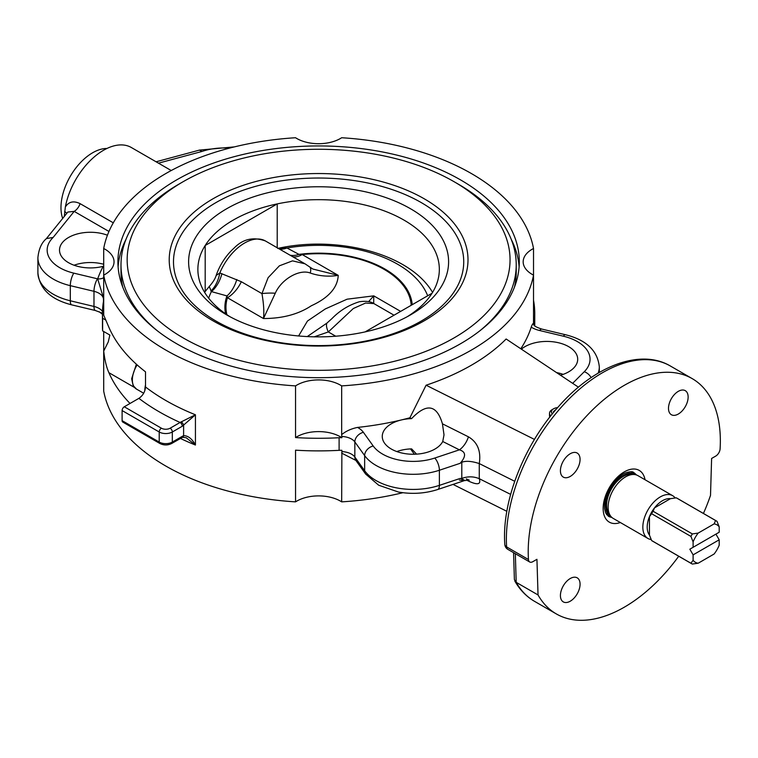 <?xml version="1.0" encoding="UTF-8"?>
<svg xmlns="http://www.w3.org/2000/svg" width="758" height="758" viewBox="0 0 758 758"><rect width="100%" height="100%" fill="white"/><g stroke="black" fill="none" stroke-linecap="round" stroke-linejoin="round"><path stroke-width="1.14" d="M106.944 148.464A44.769 25.848 120 0 0 74.057 170.446A44.769 25.848 120 0 0 61.341 212.941A44.769 25.848 120 0 0 62.677 218.456M552.336 413.887A7.372 4.254 180 0 1 553.567 408.808L552.222 409.585A9.267 5.344 0 0 0 549.512 413.366A9.267 5.344 0 0 0 550.678 415.962M549.844 417.014A9.267 5.344 180 0 1 549.512 415.602L549.512 413.366M553.833 412.058L553.444 411.585L556.183 409.273M553.567 408.808A7.372 4.254 180 0 1 557.623 407.615M277.741 248.425C336.817 235.169 408.884 253.305 432.041 291.536A120.73 69.708 180 0 1 432.572 292.389M279.655 249.174A24.701 17.804 116.8 0 0 286.95 247.989L278.186 248.33M278.821 248.7A24.701 19.111 114.7 0 0 285.813 247.819M236.79 279.512A24.701 14.554 -73.8 0 1 226.974 295.923L227.428 297.723A24.701 14.26 120 0 0 241.338 281.72L219.811 272.946L216.144 275.514A39.416 22.759 -60 0 1 233.928 248.245C242.787 239.035 253.286 236.61 265.433 240.968L304.981 263.803L292.512 260.856L279.38 265.821L268.114 277.693L261.946 293.621A15.435 3.146 0 0 1 275.287 293.223C281.389 279.228 299.495 268.777 310.249 273.032A15.435 6.083 -52.7 0 0 309.548 266.863A15.435 6.083 -52.7 0 0 309.539 266.854L304.991 263.803M204.651 292.389A120.73 69.708 180 0 1 205.181 291.536A120.73 69.708 180 0 1 205.191 291.508L209.236 286.515C212.951 282.308 215.253 278.641 216.144 275.514M209.236 286.515L211.425 291.593L226.974 295.923A93.717 54.102 0 0 0 225.581 313.803M265.433 240.968A41.681 24.066 -60 0 0 219.811 272.946A24.701 14.885 -79.6 0 1 210.866 291.081M205.181 291.536L205.191 245.488L277.22 203.902L277.22 247.771M241.338 281.72L261.946 293.621C263.737 303.854 264.239 312.154 263.462 318.531L275.287 293.223M310.249 273.032C319.336 276.13 328.669 276.897 338.239 275.362L312.827 269.033L309.548 266.863M326.973 323.06A15.435 6.073 52.7 0 0 328.318 331.938L353.332 308.515L365.574 303.039L373.912 303.598C370.624 301.409 365.773 300.793 359.368 301.75C348.86 305 339.736 310.6 331.985 318.559L326.973 323.06L307.255 336.58M314.229 336.827L328.318 331.938L335.728 336.211M373.685 303.465L373.751 295.857L368.644 301.608M290.087 255.2A24.701 17.879 117.7 0 0 298.955 254.366L286.95 247.989A111.758 64.525 0 0 1 427.673 295.781M292.901 256.82A24.701 14.26 120 0 0 302.205 254.555L298.955 254.366A93.717 54.102 0 0 1 412.219 304.707M221.904 273.695A24.701 14.781 -73.6 0 1 211.425 291.593A111.758 64.525 0 0 0 208.687 298.207M230.081 316.778A120.73 69.708 180 0 1 197.876 269.374A120.73 69.708 180 0 1 205.191 245.488A120.73 69.708 180 0 1 277.22 203.902A120.73 69.708 180 0 1 439.337 269.374A120.73 69.708 180 0 1 432.022 293.27A120.73 69.708 180 0 1 407.131 316.778M365.119 331.9L432.022 293.27M506.846 511.318L453.038 484.409M520.803 348.775A216.144 124.786 0 0 0 531.206 327.162C532.334 324.149 533.101 323.05 533.518 323.884L533.518 275.126A216.144 124.786 180 0 1 341.669 385.888L341.669 434.647C345.866 431.15 351.162 428.744 357.558 427.417A216.144 124.786 0 0 0 401.323 419.96A30.879 17.822 180 0 1 411.594 418.624C426.555 402.886 436.835 404.62 442.435 423.817L444.017 434.855L442.738 441.507A30.879 17.822 180 0 1 408.704 454.07A30.879 17.822 180 0 1 382.259 436.437A30.879 17.822 180 0 1 401.323 419.96A216.144 124.786 0 0 0 409.898 417.781L411.594 418.624M521.371 349.154A30.879 17.822 180 0 1 555.974 342.228A30.879 17.822 180 0 1 577.7 359.254A30.879 17.822 180 0 1 560.503 375.229M130.025 403.464A216.144 124.786 180 0 1 108.887 372.671C106.433 367.137 104.708 359.936 103.704 351.068L103.704 391.1A216.144 124.786 0 0 0 295.544 501.862L295.544 450.176A216.144 124.786 0 0 0 339.11 450.328A15.435 8.916 180 0 1 341.886 450.318L341.669 501.862A216.144 124.786 0 0 0 402.849 492.709M341.669 434.647L341.886 437.717A15.435 8.916 0 0 0 339.11 437.726A216.144 124.786 180 0 1 295.544 437.574L295.544 385.888A216.144 124.786 180 0 1 103.704 275.126L103.704 315.167L108.887 327.295A216.144 124.786 0 0 0 145.508 371.837L145.508 386.968C145.1 391.81 142.892 395.6 138.894 398.348A225.401 130.139 0 0 0 180.091 422.462L170.143 428.204A6.178 3.563 180 0 1 161.407 428.204L124.284 406.781L138.894 398.348M341.886 437.717A30.879 17.822 0 0 0 295.544 437.574M533.518 300.187A216.144 124.786 180 0 1 534.75 313.499A216.144 124.786 180 0 1 533.831 324.955M578.439 387.186L506.136 338.997A216.144 124.786 0 0 1 426.091 385.206L409.898 417.781M416.597 454.146L411.594 448.878A30.879 17.822 0 0 0 401.323 450.214A30.879 17.822 0 0 0 396.804 451.56M563.166 374.376A30.879 17.822 0 0 0 556.524 372.576M341.669 385.888A30.879 17.822 0 0 0 295.544 385.888M533.518 248.501L533.518 275.126A30.879 17.822 0 0 1 523.172 261.813A30.879 17.822 0 0 1 533.518 248.501A216.144 124.786 180 0 0 341.669 137.738A30.879 17.822 0 0 1 295.544 137.738A216.144 124.786 180 0 0 103.704 248.501A30.879 17.822 0 0 1 114.041 261.813A30.879 17.822 0 0 1 103.704 275.126L103.704 248.501M533.689 324.708L533.518 323.884M461.802 462.247C466.028 460.684 471.855 461.129 479.264 463.583L479.274 463.574C481.188 451.162 477.578 442.246 468.435 436.826A15.435 8.253 -63.4 0 1 459.395 449.835C466.009 451.825 466.255 456.325 460.144 463.318L461.802 462.247L461.802 478.412L460.144 478.45C463.593 479.625 465.033 480.345 464.464 480.6L459.395 480.089M466.331 478.904A15.435 8.253 -63.4 0 0 466.303 478.885L469.221 480.108L464.464 480.6L437.679 489.526C425.096 493.553 412.011 494.387 398.405 492.027L378.668 485.205L365.669 474.072L355.862 460.409L341.669 453.113M467.724 480.004A15.435 8.253 -63.4 0 1 468.435 481.036C477.578 485.3 481.188 484.523 479.274 478.696L479.264 463.583M461.802 478.412C467.847 476.251 473.674 476.346 479.264 478.686M181.636 437.745A3.089 1.781 -120 0 0 182.271 436.333L172.322 442.075A3.089 1.781 60 0 1 171.687 443.487L182.574 437.281L186.241 437.754L195.431 445.031L195.431 414.778L180.091 422.462A3.089 1.781 -120 0 1 182.271 426.242L195.431 414.778A216.144 124.786 0 0 1 145.508 386.968M180.423 438.446A216.144 124.786 0 0 0 195.431 445.031C192.049 438.778 188.107 435.651 183.607 435.679L182.271 436.333M182.574 437.281A3.089 2.028 -111.9 0 0 183.607 435.679L183.607 425.361A3.089 1.497 -127 0 0 181.134 421.818M124.284 406.781A3.089 1.781 120 0 0 122.104 410.561L122.104 420.643A3.089 1.781 120 0 0 122.749 422.054L159.862 443.487C163.804 445.429 167.745 445.429 171.687 443.487M513.564 552.667L514.388 579.538L516.207 582.343L515.326 553.681M678.723 556.239A135.862 78.444 -60 0 1 556.344 613.933A135.862 78.444 -60 0 1 538.038 594.954L536.939 559.309L532.808 561.687A6.178 3.563 -60 0 1 529.719 562A6.178 3.563 -60 0 1 528.459 559.527A135.862 78.444 -60 0 1 584.361 418.416A135.862 78.444 -60 0 1 692.206 378.621A135.862 78.444 -60 0 1 720.1 448.878A6.178 3.563 -60 0 1 715.741 456.079L711.61 458.457L710.511 495.372A135.862 78.444 -60 0 1 703.424 513.45M538.038 594.954L516.207 582.343A135.862 78.444 -60 0 0 534.513 601.331C526.346 596.565 519.77 589.771 514.786 580.96M534.456 439.413L426.091 385.206M514.71 481.292L479.634 463.754M510.636 494.387L479.634 478.876M414.37 454.241L410.542 448.925M570.243 453.739A13.89 8.025 -60 0 1 577.189 453.047A13.89 8.025 -60 0 1 579.32 464.18A13.89 8.025 -60 0 1 570.243 476.422A13.89 8.025 -60 0 1 563.298 477.114A13.89 8.025 -60 0 1 561.166 465.981A13.89 8.025 -60 0 1 570.243 453.739M560.418 595.542A13.89 8.025 -60 0 1 566.482 581.557A13.89 8.025 -60 0 1 577.189 577.833A13.89 8.025 -60 0 1 580.069 584.2A13.89 8.025 -60 0 1 574.005 598.176A13.89 8.025 -60 0 1 563.298 601.899A13.89 8.025 -60 0 1 560.418 595.542M688.141 397.012A13.89 8.025 -60 0 1 682.077 410.997A13.89 8.025 -60 0 1 671.37 414.721A13.89 8.025 -60 0 1 668.49 408.354A13.89 8.025 -60 0 1 674.554 394.378A13.89 8.025 -60 0 1 685.26 390.654A13.89 8.025 -60 0 1 688.141 397.012M295.544 501.862A30.879 17.822 180 0 1 341.669 501.862M460.523 179.883A200.699 115.879 180 0 1 519.306 261.813A200.699 115.879 180 0 1 318.597 377.692A200.699 115.879 180 0 1 117.907 261.804A200.699 115.879 180 0 1 241.811 154.755A200.699 115.879 180 0 1 460.523 179.883M125.999 239.329A200.699 115.879 0 0 0 118.096 266.854M519.116 266.854A200.699 115.879 0 0 0 511.224 239.329M122.777 287.187A197.611 114.088 180 0 1 120.996 271.895L120.996 264.836A197.611 114.088 0 0 0 157.711 331.085M516.226 271.914A197.611 114.088 180 0 1 514.445 287.187M102.624 330.876L102.624 318.265A216.144 124.786 180 0 1 102.463 313.499L102.463 326.101A216.144 124.786 0 0 0 102.624 330.876L109.863 335.055L108.261 341.905L103.704 351.068L103.704 331.492M103.704 264.267A30.879 17.822 0 0 0 74.057 265.224M103.704 266.181A30.879 17.822 180 0 1 103.221 266.314A30.879 17.822 180 0 1 59.512 250.093A30.879 17.822 180 0 1 75.772 234.393A30.879 17.822 180 0 1 107.428 235.226M102.624 318.265L105.902 320.16M103.704 300.187A30.879 17.822 0 0 0 103.458 300.054L103.704 295.194M102.463 313.499A216.144 124.786 180 0 1 103.439 301.665A15.435 8.916 0 0 0 103.505 300.812A15.435 8.916 0 0 0 103.458 300.054M158.469 163.169L202.13 151.411L199.401 150.122M102.463 313.225L95.366 310.515L71.697 304.858C50.758 299.524 39.492 288.836 37.9 272.785A52.492 30.301 180 0 0 70.305 300.784A9.267 2.89 103.4 0 0 71.697 304.858M103.458 298.794A15.435 8.916 180 0 0 93.983 291.318A9.267 2.89 -76.6 0 1 97.526 278.821L73.848 273.155A43.225 24.957 180 0 1 53.145 237.425L46.446 238.59C41.643 242.56 38.791 248.918 37.9 257.663A52.492 30.301 0 0 0 70.305 285.662L93.983 291.318L93.983 306.45A9.267 2.89 103.4 0 0 95.366 310.515M46.257 238.779L67.85 212.041L74.18 211.387A9.267 5.344 120 0 0 80.092 203.646C73.592 200.529 68.675 201.656 65.34 207.048L64.269 216.475M103.704 266.39A9.267 7.229 28.1 0 1 103.221 266.314A225.401 130.139 0 0 0 97.687 278.859L103.505 298.036M97.526 278.821A24.701 14.26 0 0 1 97.687 278.859A9.267 7.409 -160.7 0 0 103.704 277.655M171.232 170.531L131.333 147.507A55.58 32.092 120 0 0 92.902 158.1A55.58 32.092 120 0 0 65.34 207.048M64.638 211.586A9.267 4.245 -175.9 0 1 66.685 213.491M212.96 320.786A149.402 86.26 180 0 1 279.939 176.481A149.402 86.26 180 0 1 462.92 282.118A149.402 86.26 180 0 1 212.96 320.786M215.992 321.06A145.119 83.787 180 0 1 281.047 180.887A145.119 83.787 180 0 1 458.789 283.501A145.119 83.787 180 0 1 215.992 321.06M183.237 337.954A191.442 110.526 180 0 1 183.237 181.645A191.442 110.526 180 0 1 453.976 181.645A191.442 110.526 180 0 1 453.976 337.954A191.442 110.526 180 0 1 183.237 337.954M479.501 331.085A197.611 114.088 0 0 0 516.226 264.855A197.611 114.088 0 0 0 458.344 184.166L453.976 181.645M183.237 181.645L178.869 184.166A197.611 114.088 0 0 0 120.996 264.836M410.523 208.744A129.997 75.051 0 0 0 226.689 208.744A129.997 75.051 0 0 0 226.689 314.883A129.997 75.051 0 0 0 363.167 332.317A129.997 75.051 0 0 0 410.523 314.883A129.997 75.051 0 0 0 410.523 208.744M144.816 390.74A24.701 14.26 -60 0 1 145.508 384.865M609.707 514.606A23.47 13.549 -60 0 1 611.45 488.872A23.47 13.549 -60 0 1 632.873 474.499M612.094 517.629A24.701 14.26 -60 0 1 610.834 517.041A24.701 14.26 -60 0 1 610.834 488.512A24.701 14.26 -60 0 1 635.536 474.252A24.701 14.26 -60 0 1 636.682 475.048M651.198 539.544A24.701 14.26 -60 0 1 647.948 538.474L613.241 518.425A24.701 14.26 -60 0 1 613.241 489.905A24.701 14.26 -60 0 1 637.942 475.645L672.649 495.685A24.701 14.26 -60 0 1 675.207 497.959M647.948 538.474A24.701 14.26 -60 0 1 642.841 527.161A24.701 14.26 -60 0 1 653.614 502.298A24.701 14.26 -60 0 1 672.649 495.685M670.451 498.679A21.612 12.479 120 0 0 654.524 507.869L670.451 498.679L676.288 497.826L715.58 520.519L714.112 523.892L698.194 533.082L692.357 533.926A24.701 14.26 120 0 0 690.926 536.408L693.106 541.885A21.612 12.479 -60 0 1 698.194 533.082M698.194 563.213A21.612 12.479 -60 0 1 693.106 560.276L690.926 563.232A24.701 14.26 120 0 0 691.618 563.677A24.701 14.26 120 0 0 692.357 564.056L698.194 563.213L714.112 554.013A21.612 12.479 -60 0 0 719.2 545.21L719.2 539.8L715.922 534.125L689.837 549.19L719.2 532.239L719.2 526.819L717.011 521.343A24.701 14.26 120 0 0 716.319 520.898A24.701 14.26 120 0 0 715.58 520.519M719.2 539.8L693.106 554.865L689.837 549.19M692.357 533.926L653.055 511.243L654.524 507.869A21.612 12.479 -60 0 0 649.445 516.672A21.612 12.479 120 0 0 647.199 527.161A21.612 12.479 120 0 0 649.445 535.063L649.445 516.672L651.624 513.716L690.926 536.408M714.112 523.892A21.612 12.479 -60 0 1 719.2 526.819M693.106 541.885L693.106 547.295M693.106 554.865L693.106 560.276M691.618 563.677L652.316 540.994A24.701 14.26 -60 0 1 651.624 540.539L649.445 535.063M690.926 563.232L651.624 540.539M676.288 497.826A24.701 14.26 -60 0 1 677.017 498.205L716.319 520.898M651.624 513.716A24.701 14.26 -60 0 1 653.055 511.243M226.879 314.703A92.647 53.486 180 0 1 227.428 297.723L263.462 318.531C282.488 318.521 298.444 314.267 311.32 305.768C328.65 297.809 337.623 287.67 338.239 275.362L302.205 254.555A92.647 53.486 180 0 1 411.196 305.294M400.641 311.386L373.751 295.857L347.079 299.192L325.324 308.932L307.454 321.041L298.605 335.974M531.206 327.162A24.701 14.26 0 0 0 539.687 330.526L563.365 336.192A43.225 24.957 180 0 1 584.257 371.733L572.66 383.33M460.144 478.45L439.384 485.366A52.492 30.301 180 0 1 364.645 470.718L364.645 455.596A52.492 30.301 0 0 0 439.384 470.244L460.144 463.318M437.679 489.526A9.267 3.781 -108.4 0 0 439.384 485.366L439.384 470.244A9.267 3.781 71.6 0 0 434.751 458.05A43.225 24.957 180 0 1 373.201 445.988A9.267 6.983 144.3 0 0 364.645 455.596L354.839 441.923L354.839 457.055A15.435 8.916 0 0 0 341.886 451.579M365.669 474.072A9.267 6.983 -35.7 0 1 364.645 470.718L354.839 457.055A9.267 6.983 -35.7 0 0 355.862 460.409M341.886 436.456A15.435 8.916 180 0 1 354.839 441.923A9.267 6.983 144.3 0 1 363.395 432.316A24.701 14.26 0 0 0 357.558 427.417M373.201 445.988L363.395 432.316M598.157 373.135A52.492 30.301 0 0 0 599.313 366.815L599.313 372.462M533.698 324.784L533.67 324.68C534.087 324.433 532.154 325.902 541.847 329.086A9.267 2.89 103.4 0 0 539.687 330.526M541.847 329.086L565.525 334.742A9.267 2.89 103.4 0 0 563.365 336.192M591.098 377.617A9.267 6.547 -135 0 0 584.257 371.733M339.11 437.726L339.11 450.328M442.738 441.507L459.395 449.835L434.751 458.05M466.568 480.098L468.435 481.036M468.435 436.826L442.435 423.817M122.104 410.561L159.218 431.994L159.218 442.075A9.267 5.344 180 0 0 172.322 442.075L172.322 431.994L182.271 426.242M122.104 420.643L159.218 442.075A3.089 1.781 120 0 0 159.862 443.487M161.407 428.204A3.089 1.781 120 0 0 159.218 431.994A9.267 5.344 0 0 0 172.322 431.994A3.089 1.781 60 0 0 170.143 428.204M528.459 559.527L506.619 546.916A6.178 3.563 120 0 0 507.888 549.389A6.178 6.178 0 0 1 504.819 544.443C501.597 501.606 524.11 444.558 558.892 406.174C594.073 366.209 640.122 348.083 670.375 366.01A135.862 78.444 -60 0 0 562.531 405.814A135.862 78.444 -60 0 0 506.619 546.916A6.178 3.809 176.3 0 1 504.819 544.443M645.03 479.738A29.875 17.244 120 0 0 629.197 469.714A29.875 17.244 120 0 0 607.565 491.004A29.875 17.244 120 0 0 620.328 522.518M134.46 387.442L108.887 372.671M202.13 151.411A43.225 24.957 180 0 1 229.409 148.151M102.491 311.5A15.435 8.916 0 0 0 93.983 306.45L70.305 300.784L70.305 285.662A9.267 2.89 -76.6 0 1 73.848 273.155M53.145 237.425L74.18 211.387L108.953 231.465M113.293 222.814L80.092 203.646M143.679 393.241L136.525 389.119A20.068 11.588 -60 0 1 137.141 364.901M611.299 517.288A25.241 14.573 -60 0 1 608.38 516.245L605.633 512.91L604.647 509.035C604.069 503.824 605.339 497.854 608.466 491.127C615.316 478.033 623.218 473.598 625.53 472.888C630.059 471.504 632.759 471.381 633.622 472.528A25.241 14.573 -60 0 1 635.981 474.527M373.912 303.598L394.027 315.205M565.525 334.742C586.36 339.963 597.626 350.66 599.313 366.815M556.344 613.933L534.513 601.331M529.719 562L507.888 549.389M692.206 378.621L670.375 366.01M534.75 325.912L534.75 313.499M234.374 146.891L199.439 150.103M37.9 257.663L37.9 272.785M156.072 161.786L199.477 150.093M103.581 298.15L103.666 296.387M99.118 311.737L102.463 314.248M516.226 264.836L516.226 271.895M136.525 389.119L133.162 385.604L131.646 378.735L136.364 364.2M635.536 474.252L631.262 471.789M610.834 517.041L606.561 514.578"/></g></svg>

